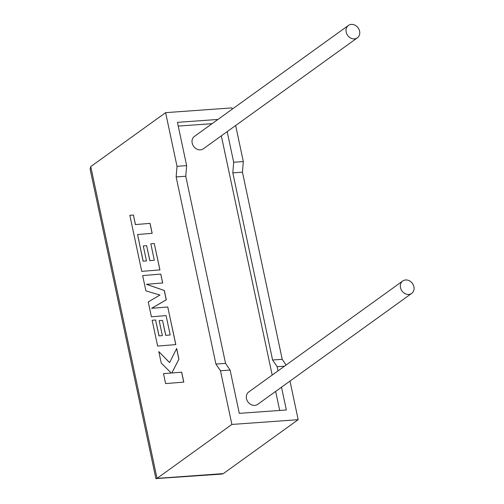 <?xml version="1.0" encoding="UTF-8"?>
<svg xmlns="http://www.w3.org/2000/svg" width="504" height="504" viewBox="0 0 504 504"><rect width="100%" height="100%" fill="white"/><g stroke="black" fill="none" stroke-linecap="round" stroke-linejoin="round"><path stroke-width="0.76" d="M346.172 32.124A7.642 6.458 -125.8 0 1 348.415 25.446A7.642 6.458 -125.8 0 1 359.591 31.16A7.642 6.458 -125.8 0 1 357.349 37.838A7.642 6.458 -125.8 0 1 346.172 32.124M348.415 25.446L194.418 136.401A7.642 6.458 54.2 0 0 192.175 143.079A7.642 6.458 54.2 0 0 203.351 148.8L357.349 37.838M413.91 286.726A7.642 6.458 54.2 0 0 402.74 281.005A7.642 6.458 54.2 0 0 400.497 287.69A7.642 6.458 54.2 0 0 411.667 293.404A7.642 6.458 54.2 0 0 413.91 286.726M402.74 281.005L248.743 391.967A7.642 6.458 54.2 0 0 246.5 398.645A7.642 6.458 54.2 0 0 257.676 404.359L411.667 293.404M286.114 365.041L282.221 359.314L242.443 172.179L243.319 161.564L233.686 162.25L227.178 131.632M243.319 161.564L235.658 125.521M232.186 109.192L231.909 107.894L165.608 112.657L90.752 166.585L90.09 168.979L155.9 478.592L221.848 474.081L223.329 473.615L298.185 419.681L289.983 381.087M217.948 119.448L177.446 122.352L186.644 165.633L177.017 166.32L165.608 112.657M90.752 166.585L157.028 478.378L231.878 424.444L220.475 370.774L215.914 364.071L176.142 176.936L177.017 166.32M281.503 387.192L286.348 409.979L239.299 413.356L230.101 370.081L225.546 363.384L185.768 176.249L186.644 165.633M278.032 370.862L277.143 366.704L272.588 360.001L232.817 172.866L233.686 162.25M279.701 410.458L275.656 391.406M272.185 375.077L221.332 135.841M212.102 123.663L178.24 126.095M284.539 366.175L277.143 366.704M230.101 370.081L220.475 370.774M231.878 424.444L298.185 419.681M282.221 359.314L272.588 360.001M242.443 172.179L232.817 172.866M225.546 363.384L215.914 364.071M185.768 176.249L176.142 176.936M223.329 473.615L157.028 478.378L156.177 478.8M158.804 351.578L161.249 363.075L171.221 373.004L163.498 373.647L165.608 383.588L183.803 382.108L181.692 372.173L171.782 372.998L178.92 359.131L176.658 348.503L169.577 362.622L158.804 351.578L169.602 362.565M165.608 383.588L183.803 382.108M183.727 382.114L181.616 372.179M171.858 372.991L178.92 359.131M178.838 359.131L176.583 348.51M162.515 320.361L159.163 320.645L162.351 335.632L158.974 335.885L155.597 319.977L152.151 320.279L157.639 346.078L175.757 344.61L167.756 306.986L151.628 308.316L166.232 299.804L164.254 290.493L146.45 284.306L162.653 282.971L160.763 274.1L142.651 275.575L145.908 290.89L159.951 295.035L148.252 301.921L151.414 316.796L166.081 315.599L170.194 334.958L165.696 335.349L162.515 320.361L165.778 335.343M151.414 316.796L166.081 315.599M159.056 335.878L155.597 319.977M157.639 346.078L175.833 344.604L167.756 306.986M151.71 308.309L166.307 299.798L164.329 290.487L146.525 284.3L162.729 282.971L160.763 274.1M143.18 261.173L137.56 234.518L152.183 233.333L150.066 223.379L135.368 224.582L133.415 215.013L135.45 224.576M133.34 215.019L129.837 215.303L141.756 271.366L159.875 269.898L154.262 243.508L150.822 243.816L154.319 260.253L149.82 260.637L146.632 245.656L143.287 245.939L146.475 260.927L143.098 261.179L137.56 234.518M137.485 234.524L152.183 233.333M152.101 233.333L149.99 223.385M141.756 271.366L159.951 269.892L154.262 243.508M149.896 260.631L146.632 245.656"/></g></svg>

